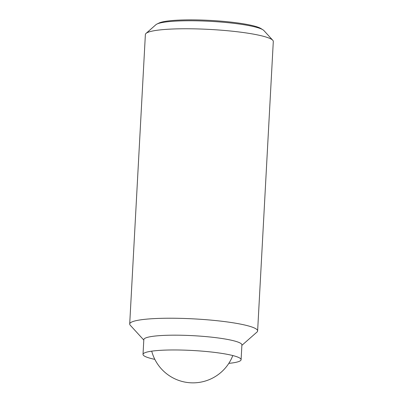 <?xml version="1.0" encoding="UTF-8"?>
<svg xmlns="http://www.w3.org/2000/svg" width="403" height="403" viewBox="0 0 403 403"><rect width="100%" height="100%" fill="white"/><g stroke="black" fill="none" stroke-linecap="round" stroke-linejoin="round"><path stroke-width="0.6" d="M143.8 340.051L130.224 325.196A64.057 8.584 3.1 0 1 129.701 324.007L145.377 34.542A64.057 8.584 3.1 0 1 146.027 33.414A64.057 8.584 3.1 0 1 181.617 28.784A64.057 8.584 3.1 0 1 272.776 40.28A64.057 8.584 3.1 0 1 273.299 41.469L257.623 330.934A64.057 8.584 3.1 0 1 256.973 332.062L241.876 345.361M272.776 40.28L263.905 30.573A54.586 7.314 -176.9 0 0 262.932 29.797A54.586 7.314 -176.9 0 0 258.968 28.074A54.586 7.314 -176.9 0 0 186.221 20.78A54.586 7.314 -176.9 0 0 156.948 24.054A54.586 7.314 -176.9 0 0 155.89 24.724L146.027 33.414M129.701 324.007A64.057 8.584 3.1 0 1 165.94 318.249A64.057 8.584 3.1 0 1 257.623 330.934M154.838 359.36A49.111 6.579 3.1 0 1 143.02 354.393L143.821 339.603A49.111 6.579 3.1 0 1 171.607 335.19A49.111 6.579 3.1 0 1 241.901 344.918L241.1 359.708A49.111 6.579 3.1 0 1 228.813 363.37M143.02 354.393A49.111 6.579 3.1 0 1 170.807 349.98A49.111 6.579 3.1 0 1 241.1 359.708M156.948 24.054L159.039 23.036A52.496 7.032 3.1 0 1 204.558 20.15A52.496 7.032 3.1 0 1 257.154 26.9A52.496 7.032 3.1 0 1 260.963 28.558L262.932 29.797M151.714 351.159A42.703 42.703 0 0 0 232.803 355.552"/></g></svg>
